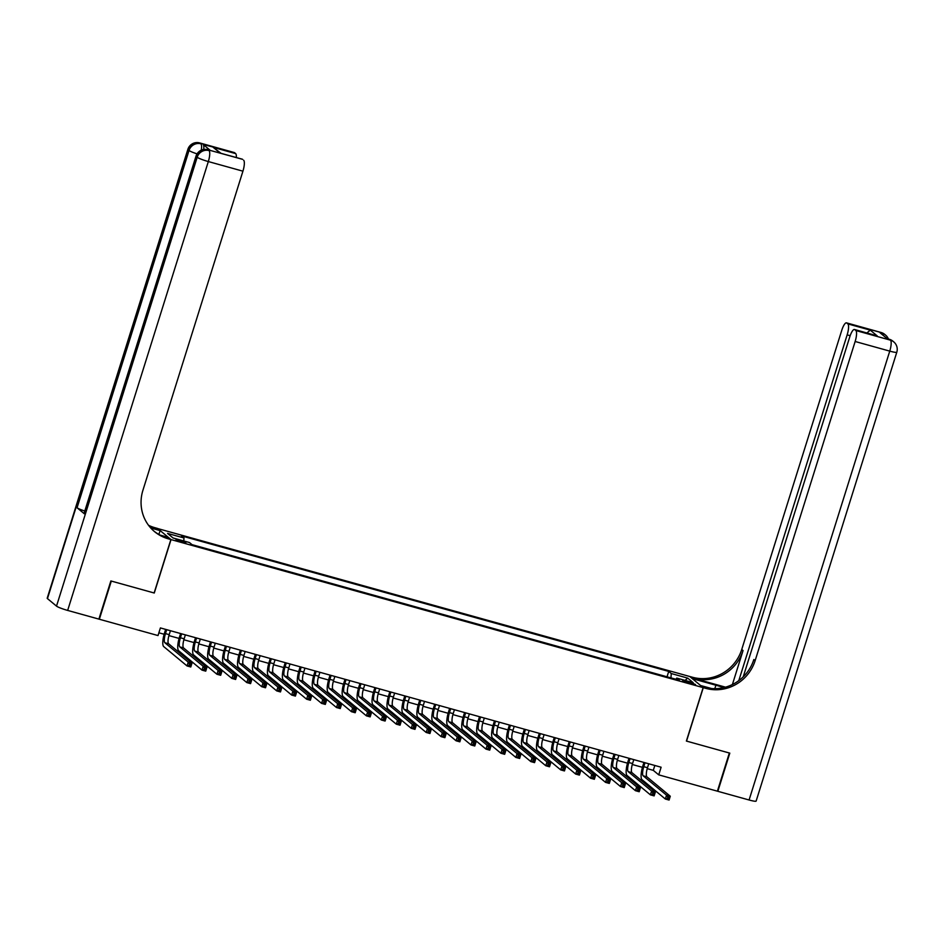<?xml version="1.0" encoding="UTF-8"?>
<svg xmlns="http://www.w3.org/2000/svg" width="944" height="944" viewBox="0 0 944 944"><rect width="100%" height="100%" fill="white"/><g stroke="black" fill="none" stroke-linecap="round" stroke-linejoin="round"><path stroke-width="1.42" d="M182.074 542.163A5.157 0.59 17.4 0 0 185.838 542.741A5.157 0.59 17.4 0 0 179.761 540.239A5.157 0.59 17.4 0 0 175.997 539.661A5.157 0.59 17.4 0 0 182.074 542.163M157.589 528.522L689.722 676.494L703.138 687.621L171.029 539.59L157.613 528.463M647.23 768.652L653.295 770.351L658.735 774.859L661.119 767.224L160.397 627.925L158.014 635.56L99.344 619.24L111.309 581.067L154.273 593.021L171.029 539.59M689.627 682.099L682.701 680.624L691.881 683.963L695.516 684.53L689.627 682.099L689.273 683.244M670.972 677.886L671.255 673.532L668.718 671.42L181.449 535.873L183.986 537.974L167.548 533.407L173.047 537.974L189.496 542.552L192.033 544.653L679.302 680.211L676.765 678.099L675.951 679.279M671.255 673.532L687.692 678.111L693.203 682.677L676.765 678.099M703.138 687.621L686.382 741.052L729.358 753.005L717.393 791.178L658.735 774.859M158.875 632.799L164.15 634.262M168.929 635.595L179.089 638.427M183.868 639.761L194.039 642.581M198.818 643.914L208.99 646.746M213.769 648.068L223.929 650.9M228.708 652.233L238.879 655.053M243.658 656.387L253.83 659.219M258.609 660.54L268.769 663.372M273.548 664.706L283.719 667.538M288.498 668.859L298.67 671.691M303.449 673.025L313.609 675.845M318.388 677.178L328.559 680.01M333.338 681.332L343.51 684.164M348.289 685.497L358.449 688.318M363.228 689.651L373.399 692.483M378.178 693.816L388.35 696.637M393.129 697.97L403.3 700.802M408.079 702.124L418.239 704.956M423.018 706.289L433.19 709.109M437.969 710.443L448.14 713.275M452.919 714.596L463.079 717.428M467.858 718.762L478.03 721.594M482.809 722.915L492.98 725.747M497.759 727.081L507.919 729.901M512.698 731.234L522.87 734.066M527.649 735.388L537.82 738.22M542.599 739.553L552.759 742.373M557.538 743.707L567.71 746.539M572.489 747.872L582.66 750.692M587.439 752.026L597.599 754.858M602.378 756.179L612.55 759.011M617.329 760.345L627.5 763.165M632.279 764.498L642.451 767.33M654.829 765.466L653.295 770.351M667.03 676.801L668.718 671.42M183.986 537.974L183.797 540.959M685.061 680.412L687.692 678.111M645 762.74L643.773 766.67A8.048 2.159 -74.5 0 0 643.183 775.815L666.547 795.19L670.275 796.229L669.084 800.052L665.343 799.013L641.991 779.626A12.083 3.245 105.5 0 1 642.864 765.914L643.95 762.445M648.74 763.779L647.501 767.708A8.048 2.159 -74.5 0 0 646.923 776.853L670.275 796.229L669.272 797.456L667.774 797.043L667.302 798.565L668.789 798.978L669.272 797.456M667.302 798.565L665.343 799.013L666.547 795.19L667.774 797.043M668.789 798.978L669.084 800.052M881.106 332.489A9.664 9.664 0 0 1 884.693 334.365A9.664 9.239 129.7 0 0 881.389 332.642L846.792 323.013A9.664 2.596 -74.5 0 0 846.508 322.86L881.106 332.489A9.664 2.596 105.5 0 1 881.389 332.642L882.298 333.397L880.056 332.772L887.301 338.778L890.452 340.159A9.664 2.596 105.5 0 1 889.755 351.121L855.146 341.492A9.664 2.596 -74.5 0 0 855.842 330.53L890.452 340.159A9.664 9.239 -50.3 0 1 893.744 341.881A9.664 9.664 0 0 1 896.8 352.206A9.664 1.109 17.4 0 1 889.755 351.121L749.088 799.993L717.841 791.308L729.806 753.135L686.536 741.099L703.28 687.657L705.829 688.365A40.262 38.503 129.7 0 0 755.153 660.588L855.146 341.492M723.741 687.633A18.125 2.089 17.4 0 0 715.894 685.214L692.507 678.712L689.875 676.529L692.412 677.237A40.262 38.503 129.7 0 0 741.748 649.46L841.741 330.376A9.664 2.596 -74.5 0 1 846.508 322.86M700.637 685.545L711.705 688.554M700.66 685.474L703.28 687.657M725.523 687.173L693.722 678.323A40.262 38.503 129.7 0 0 743.046 650.546L732.402 684.53M866.899 332.949L870.274 330.14L877.2 335.887L854.78 329.645L855.842 330.53M854.78 329.645A9.664 2.596 -74.5 0 0 854.497 329.491A9.664 2.596 -74.5 0 0 849.73 336.996L743.235 676.836M896.8 352.206L756.132 801.078A9.664 1.109 -162.6 0 1 749.088 799.993M738.81 680.624L847.157 334.872A9.664 2.596 -74.5 0 0 847.854 323.898L870.274 330.14M846.792 323.013L847.854 323.898M705.829 688.365L704.519 687.279A40.262 38.503 129.7 0 0 753.843 659.514L755.153 660.588M877.2 335.887L854.497 329.491M210.359 150.462L208.117 149.836A9.664 2.596 -74.5 0 0 207.833 149.683L210.075 150.308A9.664 2.596 105.5 0 1 210.359 150.462L203.113 144.444A9.664 2.596 105.5 0 1 203.715 149.459M110.861 580.949L154.132 592.985L170.876 539.543L168.339 538.835A40.262 38.503 -50.3 0 1 154.58 531.661A40.262 38.503 -50.3 0 1 142.922 490.278L242.927 171.183L208.329 161.554L67.661 610.426L98.896 619.111L110.861 580.949M158.899 534.422L160.091 530.599L150.769 528.003M160.091 530.599L157.471 528.416L154.922 527.708A40.262 38.503 -50.3 0 1 148.538 525.289M149.931 527.047L156.232 528.793A40.262 38.503 -50.3 0 1 149.069 525.985M170.876 539.543L168.244 537.36L160.268 535.142M67.661 610.426A9.664 1.109 -162.6 0 1 56.51 606.119L197.178 157.259L196.269 156.503A9.664 9.239 129.7 0 1 208.117 149.836L242.549 159.324A9.664 2.596 105.5 0 0 242.278 159.182L220.129 153.093L213.214 147.347L235.634 153.589L234.56 152.692L203.113 144.444M235.634 153.589A9.664 2.596 105.5 0 1 236.33 157.53M84.795 511.023A9.664 1.109 -162.6 0 1 77.066 507.754L189.024 150.485L188.116 149.742A9.664 9.239 129.7 0 1 199.963 143.075A9.664 2.596 -74.5 0 0 199.68 142.922L234.277 152.55A9.664 2.596 105.5 0 1 234.56 152.692M56.51 606.119L47.46 598.602A9.664 1.109 -162.6 0 1 47.2 598.213L187.868 149.341A9.664 1.109 17.4 0 0 188.116 149.742L47.46 598.602M77.066 507.754L84.311 513.772A9.664 1.109 -162.6 0 1 84.063 513.371L196.022 156.114A9.664 1.109 17.4 0 0 196.269 156.503L84.311 513.772M243.623 160.22A9.664 2.596 105.5 0 1 242.927 171.183M168.339 538.835L167.029 537.761A40.262 38.503 -50.3 0 1 153.931 531.106M213.214 147.347L220.92 153.235M630.049 758.575L628.822 762.516A8.048 2.159 -74.5 0 0 628.244 771.649L651.596 791.037L655.337 792.075L654.133 795.886L650.404 794.848L627.04 775.472A12.083 3.245 105.5 0 1 627.913 761.761L628.999 758.292M633.79 759.613L632.563 763.554A8.048 2.159 -74.5 0 0 631.973 772.688L655.337 792.075L654.322 793.302L652.835 792.877L652.351 794.411L653.85 794.824L654.322 793.302M652.351 794.411L650.404 794.848L651.596 791.037L652.835 792.877M653.85 794.824L654.133 795.886M615.11 754.421L613.871 758.351A8.048 2.159 -74.5 0 0 613.293 767.496L636.645 786.871L640.386 787.91L639.194 791.733L635.454 790.694L612.101 771.307A12.083 3.245 105.5 0 1 612.963 757.607L614.06 754.126M618.839 755.46L617.612 759.401A8.048 2.159 -74.5 0 0 617.034 768.534L640.386 787.91L639.383 789.137L637.884 788.724L637.401 790.246L638.899 790.671L639.383 789.137M637.401 790.246L635.454 790.694L636.645 786.871L637.884 788.724M638.899 790.671L639.194 791.733M600.16 750.268L598.921 754.197A8.048 2.159 -74.5 0 0 598.343 763.33L621.707 782.718L625.435 783.756L624.244 787.579L620.503 786.529L597.151 767.153A12.083 3.245 105.5 0 1 598.024 753.442L599.11 749.973M603.9 751.306L602.661 755.235A8.048 2.159 -74.5 0 0 602.083 764.369L625.435 783.756L624.432 784.983L622.934 784.57L622.462 786.092L623.949 786.505L624.432 784.983M622.462 786.092L620.503 786.529L621.707 782.718L622.934 784.57M623.949 786.505L624.244 787.579M585.209 746.102L583.982 750.043A8.048 2.159 -74.5 0 0 583.404 759.177L606.756 778.564L610.497 779.602L609.293 783.414L605.564 782.375L582.2 762.988A12.083 3.245 105.5 0 1 583.073 749.288L584.159 745.807M588.95 747.141L587.711 751.082A8.048 2.159 -74.5 0 0 587.133 760.215L610.497 779.602L609.482 780.818L607.983 780.405L607.511 781.939L609.01 782.352L609.482 780.818M607.511 781.939L605.564 782.375L606.756 778.564L607.983 780.405M609.01 782.352L609.293 783.414M570.27 741.949L569.031 745.878A8.048 2.159 -74.5 0 0 568.453 755.023L591.805 774.399L595.546 775.437L594.354 779.26L590.614 778.222L567.261 758.834A12.083 3.245 105.5 0 1 568.123 745.135L569.22 741.654M573.999 742.987L572.772 746.916A8.048 2.159 -74.5 0 0 572.194 756.061L595.546 775.437L594.531 776.664L593.044 776.251L592.561 777.773L594.059 778.186L594.531 776.664M592.561 777.773L590.614 778.222L591.805 774.399L593.044 776.251M594.059 778.186L594.354 779.26M555.32 737.783L554.081 741.724A8.048 2.159 -74.5 0 0 553.503 750.858L576.867 770.245L580.595 771.283L579.404 775.095L575.663 774.056L552.311 754.681A12.083 3.245 105.5 0 1 553.184 740.969L554.27 737.5M559.06 738.833L557.821 742.763A8.048 2.159 -74.5 0 0 557.243 751.896L580.595 771.283L579.592 772.511L578.094 772.086L577.622 773.62L579.109 774.033L579.592 772.511M577.622 773.62L575.663 774.056L576.867 770.245L578.094 772.086M579.109 774.033L579.404 775.095M540.369 733.63L539.142 737.571A8.048 2.159 -74.5 0 0 538.564 746.704L561.916 766.08L565.657 767.13L564.453 770.941L560.724 769.903L537.36 750.515A12.083 3.245 105.5 0 1 538.233 736.816L539.319 733.335M544.11 734.668L542.871 738.609A8.048 2.159 -74.5 0 0 542.293 747.742L565.657 767.13L564.642 768.345L563.143 767.932L562.671 769.454L564.17 769.879L564.642 768.345M562.671 769.454L560.724 769.903L561.916 766.08L563.143 767.932M564.17 769.879L564.453 770.941M525.43 729.476L524.191 733.405A8.048 2.159 -74.5 0 0 523.613 742.539L546.965 761.926L550.706 762.964L549.514 766.788L545.774 765.737L522.41 746.362A12.083 3.245 105.5 0 1 523.283 732.65L524.38 729.181M529.159 730.514L527.932 734.444A8.048 2.159 -74.5 0 0 527.354 743.589L550.706 762.964L549.691 764.192L548.204 763.779L547.721 765.301L549.219 765.714L549.691 764.192M547.721 765.301L545.774 765.737L546.965 761.926L548.204 763.779M549.219 765.714L549.514 766.788M510.48 725.311L509.241 729.252A8.048 2.159 -74.5 0 0 508.663 738.385L532.027 757.772L535.755 758.811L534.564 762.622L530.823 761.584L507.471 742.208A12.083 3.245 105.5 0 1 508.344 728.497L509.43 725.027M514.22 726.349L512.981 730.29A8.048 2.159 -74.5 0 0 512.403 739.423L535.755 758.811L534.752 760.026L533.254 759.613L532.77 761.147L534.269 761.56L534.752 760.026M532.77 761.147L530.823 761.584L532.027 757.772L533.254 759.613M534.269 761.56L534.564 762.622M495.529 721.157L494.302 725.086A8.048 2.159 -74.5 0 0 493.712 734.231L517.076 753.607L520.817 754.645L519.613 758.469L515.872 757.43L492.52 738.043A12.083 3.245 105.5 0 1 493.393 724.343L494.479 720.862M499.27 722.195L498.031 726.125A8.048 2.159 -74.5 0 0 497.453 735.27L520.817 754.645L519.802 755.873L518.303 755.46L517.831 756.982L519.318 757.395L519.802 755.873M517.831 756.982L515.872 757.43L517.076 753.607L518.303 755.46M519.318 757.395L519.613 758.469M480.579 717.003L479.351 720.933A8.048 2.159 -74.5 0 0 478.773 730.066L502.125 749.453L505.866 750.492L504.662 754.303L500.934 753.265L477.57 733.889A12.083 3.245 105.5 0 1 478.443 720.178L479.528 716.708M484.319 718.042L483.092 721.971A8.048 2.159 -74.5 0 0 482.502 731.104L505.866 750.492L504.851 751.719L503.364 751.294L502.881 752.828L504.379 753.241L504.851 751.719M502.881 752.828L500.934 753.265L502.125 749.453L503.364 751.294M504.379 753.241L504.662 754.303M465.64 712.838L464.401 716.779A8.048 2.159 -74.5 0 0 463.823 725.912L487.175 745.288L490.915 746.338L489.724 750.15L485.983 749.111L462.631 729.724A12.083 3.245 105.5 0 1 463.504 716.024L464.59 712.543M469.369 713.876L468.141 717.818A8.048 2.159 -74.5 0 0 467.563 726.951L490.915 746.338L489.912 747.554L488.414 747.141L487.93 748.663L489.429 749.088L489.912 747.554M487.93 748.663L485.983 749.111L487.175 745.288L488.414 747.141M489.429 749.088L489.724 750.15M450.689 708.684L449.462 712.614A8.048 2.159 -74.5 0 0 448.872 721.759L472.236 741.134L475.965 742.173L474.773 745.996L471.032 744.958L447.68 725.57A12.083 3.245 105.5 0 1 448.553 711.859L449.639 708.389M454.43 709.723L453.191 713.652A8.048 2.159 -74.5 0 0 452.613 722.797L475.965 742.173L474.962 743.4L473.463 742.987L472.991 744.509L474.478 744.922L474.962 743.4M472.991 744.509L471.032 744.958L472.236 741.134L473.463 742.987M474.478 744.922L474.773 745.996M435.739 704.519L434.511 708.46A8.048 2.159 -74.5 0 0 433.933 717.593L457.285 736.981L461.026 738.019L459.822 741.831L456.094 740.792L432.73 721.417A12.083 3.245 105.5 0 1 433.603 707.705L434.688 704.236M439.479 705.569L438.252 709.499A8.048 2.159 -74.5 0 0 437.662 718.632L461.026 738.019L460.011 739.246L458.524 738.822L458.041 740.356L459.539 740.769L460.011 739.246M458.041 740.356L456.094 740.792L457.285 736.981L458.524 738.822M459.539 740.769L459.822 741.831M420.8 700.365L419.561 704.295A8.048 2.159 -74.5 0 0 418.983 713.44L442.335 732.815L446.075 733.854L444.884 737.677L441.143 736.639L417.791 717.251A12.083 3.245 105.5 0 1 418.652 703.551L419.75 700.07M424.529 701.404L423.301 705.345A8.048 2.159 -74.5 0 0 422.723 714.478L446.075 733.854L445.072 735.081L443.574 734.668L443.09 736.19L444.589 736.615L445.072 735.081M443.09 736.19L441.143 736.639L442.335 732.815L443.574 734.668M444.589 736.615L444.884 737.677M405.849 696.212L404.622 700.141A8.048 2.159 -74.5 0 0 404.032 709.274L427.396 728.662L431.125 729.7L429.933 733.523L426.192 732.473L402.84 713.098A12.083 3.245 105.5 0 1 403.713 699.386L404.799 695.917M409.59 697.25L408.351 701.18A8.048 2.159 -74.5 0 0 407.773 710.325L431.125 729.7L430.122 730.927L428.623 730.514L428.151 732.037L429.638 732.45L430.122 730.927M428.151 732.037L426.192 732.473L427.396 728.662L428.623 730.514M429.638 732.45L429.933 733.523M390.899 692.046L389.671 695.988A8.048 2.159 -74.5 0 0 389.093 705.121L412.445 724.508L416.186 725.547L414.982 729.358L411.254 728.32L387.89 708.932A12.083 3.245 105.5 0 1 388.763 695.232L389.848 691.763M394.639 693.085L393.412 697.026A8.048 2.159 -74.5 0 0 392.822 706.159L416.186 725.547L415.171 726.762L413.684 726.349L413.201 727.883L414.699 728.296L415.171 726.762M413.201 727.883L411.254 728.32L412.445 724.508L413.684 726.349M414.699 728.296L414.982 729.358M375.96 687.893L374.721 691.822A8.048 2.159 -74.5 0 0 374.143 700.967L397.495 720.343L401.235 721.381L400.044 725.204L396.303 724.166L372.951 704.779A12.083 3.245 105.5 0 1 373.812 691.079L374.91 687.598M379.689 688.931L378.461 692.861A8.048 2.159 -74.5 0 0 377.883 702.006L401.235 721.381L400.232 722.608L398.734 722.195L398.25 723.718L399.749 724.131L400.232 722.608M398.25 723.718L396.303 724.166L397.495 720.343L398.734 722.195M399.749 724.131L400.044 725.204M361.009 683.727L359.77 687.669A8.048 2.159 -74.5 0 0 359.192 696.802L382.556 716.189L386.285 717.228L385.093 721.039L381.352 720.001L358 700.625A12.083 3.245 105.5 0 1 358.873 686.913L359.959 683.444M364.75 684.778L363.511 688.707A8.048 2.159 -74.5 0 0 362.933 697.84L386.285 717.228L385.282 718.455L383.783 718.03L383.311 719.564L384.798 719.977L385.282 718.455M383.311 719.564L381.352 720.001L382.556 716.189L383.783 718.03M384.798 719.977L385.093 721.039M346.059 679.574L344.831 683.515A8.048 2.159 -74.5 0 0 344.253 692.648L367.605 712.024L371.346 713.074L370.142 716.885L366.414 715.847L343.05 696.46A12.083 3.245 105.5 0 1 343.923 682.76L345.008 679.279M349.799 680.612L348.56 684.553A8.048 2.159 -74.5 0 0 347.982 693.687L371.346 713.074L370.331 714.289L368.833 713.876L368.361 715.399L369.859 715.823L370.331 714.289M368.361 715.399L366.414 715.847L367.605 712.024L368.833 713.876M369.859 715.823L370.142 716.885M331.12 675.42L329.881 679.35A8.048 2.159 -74.5 0 0 329.303 688.483L352.655 707.87L356.395 708.909L355.204 712.732L351.463 711.693L328.111 692.306A12.083 3.245 105.5 0 1 328.972 678.594L330.07 675.125M334.849 676.459L333.621 680.388A8.048 2.159 -74.5 0 0 333.043 689.533L356.395 708.909L355.381 710.136L353.894 709.723L353.41 711.245L354.909 711.658L355.381 710.136M353.41 711.245L351.463 711.693L352.655 707.87L353.894 709.723M354.909 711.658L355.204 712.732M316.169 671.255L314.93 675.196A8.048 2.159 -74.5 0 0 314.352 684.329L337.716 703.717L341.445 704.755L340.253 708.566L336.512 707.528L313.16 688.152A12.083 3.245 105.5 0 1 314.033 674.441L315.119 670.972M319.91 672.293L318.671 676.234A8.048 2.159 -74.5 0 0 318.093 685.368L341.445 704.755L340.442 705.97L338.943 705.557L338.471 707.091L339.958 707.504L340.442 705.97M338.471 707.091L336.512 707.528L337.716 703.717L338.943 705.557M339.958 707.504L340.253 708.566M301.219 667.101L299.991 671.031A8.048 2.159 -74.5 0 0 299.413 680.176L322.765 699.551L326.506 700.59L325.302 704.413L321.574 703.374L298.21 683.987A12.083 3.245 105.5 0 1 299.083 670.287L300.168 666.806M304.959 668.14L303.72 672.069A8.048 2.159 -74.5 0 0 303.142 681.214L326.506 700.59L325.491 701.817L323.993 701.404L323.521 702.926L325.019 703.339L325.491 701.817M323.521 702.926L321.574 703.374L322.765 699.551L323.993 701.404M325.019 703.339L325.302 704.413M286.28 662.948L285.041 666.877A8.048 2.159 -74.5 0 0 284.463 676.01L307.815 695.398L311.555 696.436L310.364 700.247L306.623 699.209L283.271 679.833A12.083 3.245 105.5 0 1 284.132 666.122L285.23 662.653M290.009 663.986L288.781 667.915A8.048 2.159 -74.5 0 0 288.203 677.049L311.555 696.436L310.541 697.663L309.054 697.238L308.57 698.772L310.069 699.185L310.541 697.663M308.57 698.772L306.623 699.209L307.815 695.398L309.054 697.238M310.069 699.185L310.364 700.247M271.329 658.782L270.09 662.723A8.048 2.159 -74.5 0 0 269.512 671.857L292.876 691.244L296.605 692.282L295.413 696.094L291.672 695.055L268.32 675.668A12.083 3.245 105.5 0 1 269.193 661.968L270.279 658.487M275.07 659.821L273.831 663.762A8.048 2.159 -74.5 0 0 273.253 672.895L296.605 692.282L295.602 693.498L294.103 693.085L293.631 694.607L295.118 695.032L295.602 693.498M293.631 694.607L291.672 695.055L292.876 691.244L294.103 693.085M295.118 695.032L295.413 696.094M256.379 654.629L255.151 658.558A8.048 2.159 -74.5 0 0 254.573 667.703L277.925 687.079L281.666 688.117L280.462 691.94L276.722 690.902L253.37 671.514A12.083 3.245 105.5 0 1 254.243 657.803L255.328 654.334M260.119 655.667L258.88 659.596A8.048 2.159 -74.5 0 0 258.302 668.741L281.666 688.117L280.651 689.344L279.153 688.931L278.681 690.453L280.167 690.866L280.651 689.344M278.681 690.453L276.722 690.902L277.925 687.079L279.153 688.931M280.167 690.866L280.462 691.94M241.428 650.463L240.201 654.404A8.048 2.159 -74.5 0 0 239.623 663.538L262.975 682.925L266.715 683.963L265.512 687.775L261.783 686.736L238.419 667.361A12.083 3.245 105.5 0 1 239.292 653.649L240.378 650.18M245.169 651.513L243.941 655.443A8.048 2.159 -74.5 0 0 243.351 664.576L266.715 683.963L265.701 685.191L264.214 684.766L263.73 686.3L265.229 686.713L265.701 685.191M263.73 686.3L261.783 686.736L262.975 682.925L264.214 684.766M265.229 686.713L265.512 687.775M226.489 646.31L225.25 650.239A8.048 2.159 -74.5 0 0 224.672 659.384L248.024 678.76L251.765 679.798L250.573 683.621L246.832 682.583L223.48 663.195A12.083 3.245 105.5 0 1 224.353 649.496L225.439 646.015M230.218 647.348L228.991 651.289A8.048 2.159 -74.5 0 0 228.413 660.422L251.765 679.798L250.762 681.025L249.263 680.612L248.779 682.134L250.278 682.559L250.762 681.025M248.779 682.134L246.832 682.583L248.024 678.76L249.263 680.612M250.278 682.559L250.573 683.621M211.539 642.156L210.311 646.085A8.048 2.159 -74.5 0 0 209.721 655.219L233.085 674.606L236.814 675.644L235.622 679.468L231.882 678.417L208.53 659.042A12.083 3.245 105.5 0 1 209.403 645.33L210.488 641.861M215.279 643.194L214.04 647.124A8.048 2.159 -74.5 0 0 213.462 656.269L236.814 675.644L235.811 676.872L234.313 676.459L233.841 677.981L235.327 678.394L235.811 676.872M233.841 677.981L231.882 678.417L233.085 674.606L234.313 676.459M235.327 678.394L235.622 679.468M196.588 637.991L195.361 641.932A8.048 2.159 -74.5 0 0 194.783 651.065L218.135 670.452L221.875 671.491L220.672 675.302L216.943 674.264L193.579 654.888A12.083 3.245 105.5 0 1 194.452 641.177L195.538 637.707M200.329 639.029L199.101 642.97A8.048 2.159 -74.5 0 0 198.511 652.103L221.875 671.491L220.861 672.706L219.374 672.293L218.89 673.827L220.389 674.24L220.861 672.706M218.89 673.827L216.943 674.264L218.135 670.452L219.374 672.293M220.389 674.24L220.672 675.302M181.649 633.837L180.41 637.766A8.048 2.159 -74.5 0 0 179.832 646.911L203.184 666.287L206.925 667.325L205.733 671.149L201.992 670.11L178.64 650.723A12.083 3.245 105.5 0 1 179.502 637.023L180.599 633.542M185.378 634.875L184.151 638.805A8.048 2.159 -74.5 0 0 183.573 647.95L206.925 667.325L205.922 668.553L204.423 668.14L203.939 669.662L205.438 670.075L205.922 668.553M203.939 669.662L201.992 670.11L203.184 666.287L204.423 668.14M205.438 670.075L205.733 671.149M166.699 629.672L165.471 633.613A8.048 2.159 -74.5 0 0 164.881 642.746L188.245 662.133L191.974 663.172L190.782 666.983L187.042 665.945L163.69 646.569A12.083 3.245 105.5 0 1 164.563 632.858L165.648 629.388M170.439 630.722L169.2 634.651A8.048 2.159 -74.5 0 0 168.622 643.784L191.974 663.172L190.971 664.399L189.473 663.974L189.001 665.508L190.487 665.921L190.971 664.399M189.001 665.508L187.042 665.945L188.245 662.133L189.473 663.974M190.487 665.921L190.782 666.983M686.017 682.241L686.347 681.19M647.501 767.708L643.773 766.67M646.923 776.853L643.183 775.815M693.722 678.323L692.412 677.237M743.046 650.546L741.748 649.46M850.166 335.698L847.157 334.872M889.26 339.262A9.664 2.596 105.5 0 1 889.543 339.403A9.664 9.239 129.7 0 1 892.847 341.126A9.664 9.664 0 0 0 889.26 339.262L887.171 338.672M888.422 339.026A9.664 9.664 0 0 0 885.59 335.12A9.664 9.239 -50.3 0 0 882.298 333.397A9.664 2.596 105.5 0 1 882.97 335.191M714.809 688.672L715.894 685.214M156.232 528.793L154.922 527.708M242.549 159.324L220.129 153.093M201.273 150.19A9.664 2.596 -74.5 0 0 200.871 143.818A9.664 9.239 -50.3 0 0 189.024 150.485A9.664 1.109 17.4 0 0 197.06 153.86M208.329 161.554A9.664 2.596 -74.5 0 0 209.025 150.592A9.664 9.239 -50.3 0 0 197.178 157.259A9.664 1.109 17.4 0 0 208.329 161.554M632.563 763.554L628.822 762.516M631.973 772.688L628.244 771.649M617.612 759.401L613.871 758.351M617.034 768.534L613.293 767.496M602.661 755.235L598.921 754.197M602.083 764.369L598.343 763.33M587.711 751.082L583.982 750.043M587.133 760.215L583.404 759.177M572.772 746.916L569.031 745.878M572.194 756.061L568.453 755.023M557.821 742.763L554.081 741.724M557.243 751.896L553.503 750.858M542.871 738.609L539.142 737.571M542.293 747.742L538.564 746.704M527.932 734.444L524.191 733.405M527.354 743.589L523.613 742.539M512.981 730.29L509.241 729.252M512.403 739.423L508.663 738.385M498.031 726.125L494.302 725.086M497.453 735.27L493.712 734.231M483.092 721.971L479.351 720.933M482.502 731.104L478.773 730.066M468.141 717.818L464.401 716.779M467.563 726.951L463.823 725.912M453.191 713.652L449.462 712.614M452.613 722.797L448.872 721.759M438.252 709.499L434.511 708.46M437.662 718.632L433.933 717.593M423.301 705.345L419.561 704.295M422.723 714.478L418.983 713.44M408.351 701.18L404.622 700.141M407.773 710.325L404.032 709.274M393.412 697.026L389.671 695.988M392.822 706.159L389.093 705.121M378.461 692.861L374.721 691.822M377.883 702.006L374.143 700.967M363.511 688.707L359.77 687.669M362.933 697.84L359.192 696.802M348.56 684.553L344.831 683.515M347.982 693.687L344.253 692.648M333.621 680.388L329.881 679.35M333.043 689.533L329.303 688.483M318.671 676.234L314.93 675.196M318.093 685.368L314.352 684.329M303.72 672.069L299.991 671.031M303.142 681.214L299.413 680.176M288.781 667.915L285.041 666.877M288.203 677.049L284.463 676.01M273.831 663.762L270.09 662.723M273.253 672.895L269.512 671.857M258.88 659.596L255.151 658.558M258.302 668.741L254.573 667.703M243.941 655.443L240.201 654.404M243.351 664.576L239.623 663.538M228.991 651.289L225.25 650.239M228.413 660.422L224.672 659.384M214.04 647.124L210.311 646.085M213.462 656.269L209.721 655.219M199.101 642.97L195.361 641.932M198.511 652.103L194.783 651.065M184.151 638.805L180.41 637.766M183.573 647.95L179.832 646.911M169.2 634.651L165.471 633.613M168.622 643.784L164.881 642.746M892.847 341.126L893.744 341.881M884.693 334.365L885.59 335.12M199.68 142.922A9.664 9.664 0 0 0 187.868 149.341M207.833 149.683A9.664 9.664 0 0 0 196.022 156.114"/></g></svg>
